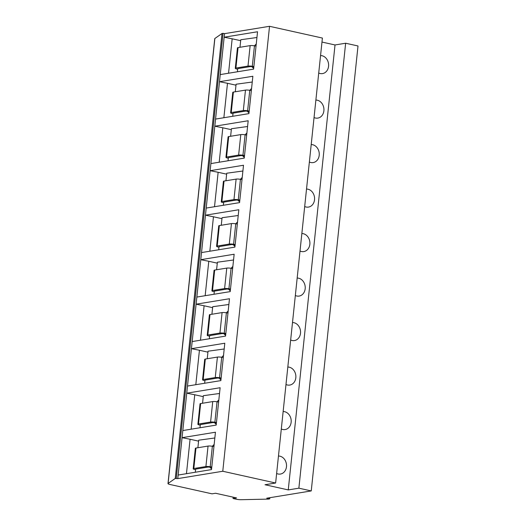 <?xml version="1.0" encoding="UTF-8"?>
<svg xmlns="http://www.w3.org/2000/svg" width="526" height="526" viewBox="0 0 526 526"><rect width="100%" height="100%" fill="white"/><g stroke="black" fill="none" stroke-linecap="round" stroke-linejoin="round"><path stroke-width="0.79" d="M268.234 499.115L241.191 499.7A4.543 0.802 6 0 1 236.095 499.187L233.031 498.503L236.569 497.925L215.575 493.257L212.037 493.835L169.983 484.485A4.543 0.802 6 0 1 167.991 483.598A4.543 0.802 6 0 1 168.096 483.447L175.263 478.443L177.768 478.607L222.774 471.257L275.631 483.013L265.012 484.742L288.255 489.916L298.873 488.181L311.247 490.929L266.748 498.201L269.746 498.865L268.234 499.115M269.746 498.865L269.871 497.688M311.247 490.929L358.009 45.972L345.641 43.224L298.873 488.181M288.255 489.916L335.023 44.96L345.641 43.224M321.978 42.06L335.023 44.96M278.464 456.029A9.093 7.509 -99.3 0 1 279.911 456.18A9.093 7.509 -99.3 0 1 286.525 465.313A9.093 7.509 -99.3 0 1 280.437 474.051A9.093 7.509 -99.3 0 1 278.037 473.979A9.093 7.509 -99.3 0 1 276.63 473.505M283.146 411.529A9.093 7.509 -99.3 0 1 284.586 411.687A9.093 7.509 -99.3 0 1 291.2 420.82A9.093 7.509 -99.3 0 1 285.118 429.558A9.093 7.509 -99.3 0 1 282.712 429.486A9.093 7.509 -99.3 0 1 281.305 429.006M287.821 367.036A9.093 7.509 -99.3 0 1 289.261 367.194A9.093 7.509 -99.3 0 1 295.875 376.32A9.093 7.509 -99.3 0 1 289.793 385.065A9.093 7.509 -99.3 0 1 287.393 384.993A9.093 7.509 -99.3 0 1 285.986 384.513M292.495 322.543A9.093 7.509 -99.3 0 1 293.935 322.694A9.093 7.509 -99.3 0 1 300.556 331.827A9.093 7.509 -99.3 0 1 294.468 340.565A9.093 7.509 -99.3 0 1 292.068 340.493A9.093 7.509 -99.3 0 1 290.661 340.013M297.17 278.044A9.093 7.509 -99.3 0 1 298.617 278.201A9.093 7.509 -99.3 0 1 305.231 287.327A9.093 7.509 -99.3 0 1 299.143 296.072A9.093 7.509 -99.3 0 1 296.743 296A9.093 7.509 -99.3 0 1 295.336 295.52M301.852 233.551A9.093 7.509 -99.3 0 1 303.292 233.702A9.093 7.509 -99.3 0 1 309.906 242.834A9.093 7.509 -99.3 0 1 303.824 251.579A9.093 7.509 -99.3 0 1 301.418 251.5A9.093 7.509 -99.3 0 1 300.011 251.027M306.526 189.058A9.093 7.509 -99.3 0 1 307.966 189.209A9.093 7.509 -99.3 0 1 314.581 198.341A9.093 7.509 -99.3 0 1 308.499 207.08A9.093 7.509 -99.3 0 1 306.099 207.007A9.093 7.509 -99.3 0 1 304.692 206.527M311.201 144.558A9.093 7.509 -99.3 0 1 312.641 144.716A9.093 7.509 -99.3 0 1 319.262 153.842A9.093 7.509 -99.3 0 1 313.174 162.587A9.093 7.509 -99.3 0 1 310.774 162.514A9.093 7.509 -99.3 0 1 309.367 162.034M315.883 100.065A9.093 7.509 -99.3 0 1 317.323 100.216A9.093 7.509 -99.3 0 1 323.937 109.349A9.093 7.509 -99.3 0 1 317.855 118.087A9.093 7.509 -99.3 0 1 315.449 118.015A9.093 7.509 -99.3 0 1 314.042 117.541M320.558 55.565A9.093 7.509 -99.3 0 1 321.997 55.723A9.093 7.509 -99.3 0 1 328.612 64.856A9.093 7.509 -99.3 0 1 322.53 73.594A9.093 7.509 -99.3 0 1 320.13 73.522A9.093 7.509 -99.3 0 1 318.723 73.042M275.631 483.013L322.399 38.056L269.536 26.3L222.774 471.257M177.768 478.607L220.236 74.587L253.604 69.136L257.536 31.757L224.161 37.215L224.536 33.651L269.536 26.3M178.143 475.05L211.518 469.593L215.443 432.221L182.075 437.671L190.077 439.256L186.46 473.689M182.824 430.551L216.193 425.1L220.124 387.721L186.75 393.178L194.751 394.763L191.135 429.196M187.499 386.058L220.867 380.607L224.799 343.228L191.425 348.679L199.433 350.263L195.81 384.697M192.174 341.565L225.549 336.107L229.474 298.735L196.106 304.186L204.108 305.77L200.485 340.204M196.849 297.065L230.224 291.614L234.149 254.236L200.781 259.693L208.783 261.277L205.166 295.711M201.53 252.572L234.898 247.121L238.83 209.742L205.456 215.193L213.457 216.778L209.841 251.211M206.205 208.079L239.58 202.622L243.505 165.249L210.13 170.7L218.139 172.285L214.516 206.718M210.88 163.579L244.255 158.129L248.18 120.75L214.812 126.207L222.814 127.792L219.197 162.225M215.561 119.086L248.93 113.629L252.861 76.257L219.487 81.708L227.488 83.292L223.872 117.725M220.236 74.587L224.161 37.215L232.17 38.799L228.547 73.232M176.269 478.272L223.037 33.322L224.536 33.651M235.99 85.186L227.488 83.292M252.25 82.017L236.089 84.232L235.3 91.774M232.722 116.279L233.051 113.156L245.57 111.078L247.338 111.19A13.637 7.837 -76.7 0 0 249.008 112.866M251.566 88.539A13.637 7.837 -76.7 0 0 249.817 90.314M232.992 113.728L232.209 113.55A3.636 0.644 6 0 1 230.618 112.84A3.636 0.644 6 0 1 231.236 112.551L243.314 110.578A3.636 0.644 6 0 1 247.621 110.776L249.206 111.039M249.146 111.538L247.338 111.19M247.621 110.776L249.771 90.308L251.356 90.571M230.618 112.84L232.768 92.372A3.636 0.644 6 0 1 233.386 92.083L245.471 90.11A3.636 0.644 6 0 1 249.771 90.308M231.315 129.679L222.814 127.792M247.575 126.51L231.414 128.725L230.625 136.267M228.047 160.778L228.376 157.649L240.888 155.578L242.664 155.689A13.637 7.837 -76.7 0 0 244.334 157.359M246.891 133.032A13.637 7.837 -76.7 0 0 245.136 134.807M228.317 158.221L227.534 158.043A3.636 0.644 6 0 1 225.937 157.333A3.636 0.644 6 0 1 226.555 157.05L238.64 155.071A3.636 0.644 6 0 1 242.946 155.269L244.524 155.532M244.472 156.038L242.664 155.689M242.946 155.269L245.096 134.801L246.674 135.064M225.937 157.333L228.087 136.865A3.636 0.644 6 0 1 228.705 136.582L240.79 134.603A3.636 0.644 6 0 1 245.096 134.801M226.64 174.172L218.139 172.285M242.9 171.003L226.739 173.225L225.943 180.766M223.372 205.271L223.701 202.142L236.213 200.071L237.989 200.182A13.637 7.837 -76.7 0 0 239.659 201.859M242.216 177.525A13.637 7.837 -76.7 0 0 240.461 179.307M223.635 202.714L222.853 202.543A3.636 0.644 6 0 1 221.262 201.833A3.636 0.644 6 0 1 221.88 201.543L233.965 199.571A3.636 0.644 6 0 1 238.271 199.768L239.849 200.025M239.797 200.531L237.989 200.182M238.271 199.768L240.421 179.3L241.999 179.557M221.262 201.833L223.412 181.365A3.636 0.644 6 0 1 224.03 181.075L236.115 179.103A3.636 0.644 6 0 1 240.421 179.3M221.959 218.671L213.457 216.778M238.225 215.502L222.064 217.718L221.268 225.26M218.691 249.765L219.02 246.641L231.539 244.564L233.314 244.682A13.637 7.837 -76.7 0 0 234.977 246.352M237.535 222.025A13.637 7.837 -76.7 0 0 235.786 223.8M218.961 247.213L218.178 247.036A3.636 0.644 6 0 1 216.587 246.326A3.636 0.644 6 0 1 217.205 246.043L229.29 244.064A3.636 0.644 6 0 1 233.59 244.261L235.175 244.524M235.122 245.024L233.314 244.682M233.59 244.261L235.747 223.793L237.325 224.056M216.587 246.326L218.737 225.858A3.636 0.644 6 0 1 219.355 225.575L231.44 223.596A3.636 0.644 6 0 1 235.747 223.793M217.284 263.164L208.783 261.277M233.544 259.995L217.383 262.211L216.594 269.753M214.016 294.264L214.345 291.134L226.857 289.063L228.632 289.175A13.637 7.837 -76.7 0 0 230.303 290.852M232.86 266.518A13.637 7.837 -76.7 0 0 231.105 268.293M214.286 291.706L213.503 291.535A3.636 0.644 6 0 1 211.906 290.825A3.636 0.644 6 0 1 212.524 290.536L224.609 288.564A3.636 0.644 6 0 1 228.915 288.754L230.493 289.017M230.441 289.524L228.632 289.175M228.915 288.754L231.065 268.286L232.65 268.549M211.906 290.825L214.062 270.357A3.636 0.644 6 0 1 214.68 270.068L226.765 268.096A3.636 0.644 6 0 1 231.065 268.286M212.609 307.664L204.108 305.77M228.869 304.488L212.708 306.711L211.912 314.252M209.341 338.757L209.67 335.627L222.182 333.556L223.958 333.668A13.637 7.837 -76.7 0 0 225.628 335.345M228.185 311.011A13.637 7.837 -76.7 0 0 226.43 312.792M209.611 336.199L208.829 336.029A3.636 0.644 6 0 1 207.231 335.318A3.636 0.644 6 0 1 207.849 335.029L219.934 333.057A3.636 0.644 6 0 1 224.24 333.254L225.818 333.51M225.766 334.017L223.958 333.668M224.24 333.254L226.39 312.786L227.968 313.042M207.231 335.318L209.381 314.85A3.636 0.644 6 0 1 209.999 314.561L222.084 312.589A3.636 0.644 6 0 1 226.39 312.786M207.934 352.157L199.433 350.263M224.194 348.988L208.033 351.204L207.237 358.745M204.66 383.25L204.989 380.127L217.508 378.049L219.283 378.168A13.637 7.837 -76.7 0 0 220.953 379.838M223.511 355.51A13.637 7.837 -76.7 0 0 221.755 357.285M204.93 380.699L204.147 380.522A3.636 0.644 6 0 1 202.556 379.811A3.636 0.644 6 0 1 203.174 379.529L215.259 377.55A3.636 0.644 6 0 1 219.559 377.747L221.144 378.01M221.091 378.516L219.283 378.168M219.559 377.747L221.716 357.279L223.294 357.542M202.556 379.811L204.706 359.343A3.636 0.644 6 0 1 205.324 359.061L217.409 357.082A3.636 0.644 6 0 1 221.716 357.279M203.253 396.65L194.751 394.763M219.52 393.481L203.352 395.697L202.563 403.238M199.985 427.75L200.314 424.62L212.833 422.549L214.601 422.661A13.637 7.837 -76.7 0 0 216.271 424.337M218.829 400.003A13.637 7.837 -76.7 0 0 217.08 401.785M200.255 425.192L199.472 425.021A3.636 0.644 6 0 1 197.881 424.311A3.636 0.644 6 0 1 198.499 424.022L210.584 422.049A3.636 0.644 6 0 1 214.884 422.247L216.469 422.503M216.416 423.009L214.601 422.661M214.884 422.247L217.034 401.779L218.619 402.035M197.881 424.311L200.031 403.843A3.636 0.644 6 0 1 200.649 403.554L212.734 401.581A3.636 0.644 6 0 1 217.034 401.779M214.838 437.98L198.677 440.196L197.888 447.738M198.578 441.15L190.077 439.256M195.58 469.692L194.798 469.514A3.636 0.644 6 0 1 193.2 468.804A3.636 0.644 6 0 1 193.818 468.515L205.903 466.542A3.636 0.644 6 0 1 210.209 466.74L211.787 467.003M211.735 467.502L209.927 467.154A13.637 7.837 -76.7 0 0 211.597 468.83M195.31 472.243L195.639 469.12L208.151 467.042L209.927 467.154M214.154 444.503A13.637 7.837 -76.7 0 0 212.399 446.278M193.2 468.804L195.356 448.336A3.636 0.644 6 0 1 195.968 448.047L208.053 446.074A3.636 0.644 6 0 1 212.359 446.272L213.944 446.535M210.209 466.74L212.359 446.272M175.263 478.443L222.025 33.486L223.037 33.322M167.991 483.598L214.753 38.641A4.543 0.802 6 0 1 214.864 38.49L222.025 33.486M233.031 498.503L233.169 497.169M256.931 37.517L240.77 39.733L239.974 47.274M240.671 40.686L232.17 38.799M237.397 71.786L237.726 68.656L250.245 66.585L252.02 66.697A13.637 7.837 -76.7 0 0 253.69 68.373M256.247 44.039A13.637 7.837 -76.7 0 0 254.492 45.821M237.667 69.228L236.884 69.057A3.636 0.644 6 0 1 235.293 68.347A3.636 0.644 6 0 1 235.911 68.058L247.996 66.085A3.636 0.644 6 0 1 252.296 66.283L253.88 66.539M253.828 67.045L252.02 66.697M252.296 66.283L254.452 45.815L256.03 46.071M235.293 68.347L237.443 47.879A3.636 0.644 6 0 1 238.061 47.59L250.146 45.617A3.636 0.644 6 0 1 254.452 45.815M243.314 110.578L245.471 90.11M231.236 112.551L233.386 92.083M238.64 155.071L240.79 134.603M226.555 157.05L228.705 136.582M233.965 199.571L236.115 179.103M221.88 201.543L224.03 181.075M229.29 244.064L231.44 223.596M217.205 246.043L219.355 225.575M224.609 288.564L226.765 268.096M212.524 290.536L214.68 270.068M219.934 333.057L222.084 312.589M207.849 335.029L209.999 314.561M215.259 377.55L217.409 357.082M203.174 379.529L205.324 359.061M210.584 422.049L212.734 401.581M198.499 424.022L200.649 403.554M205.903 466.542L208.053 446.074M193.818 468.515L195.968 448.047M168.096 483.447L214.864 38.49M247.996 66.085L250.146 45.617M235.911 68.058L238.061 47.59"/></g></svg>
